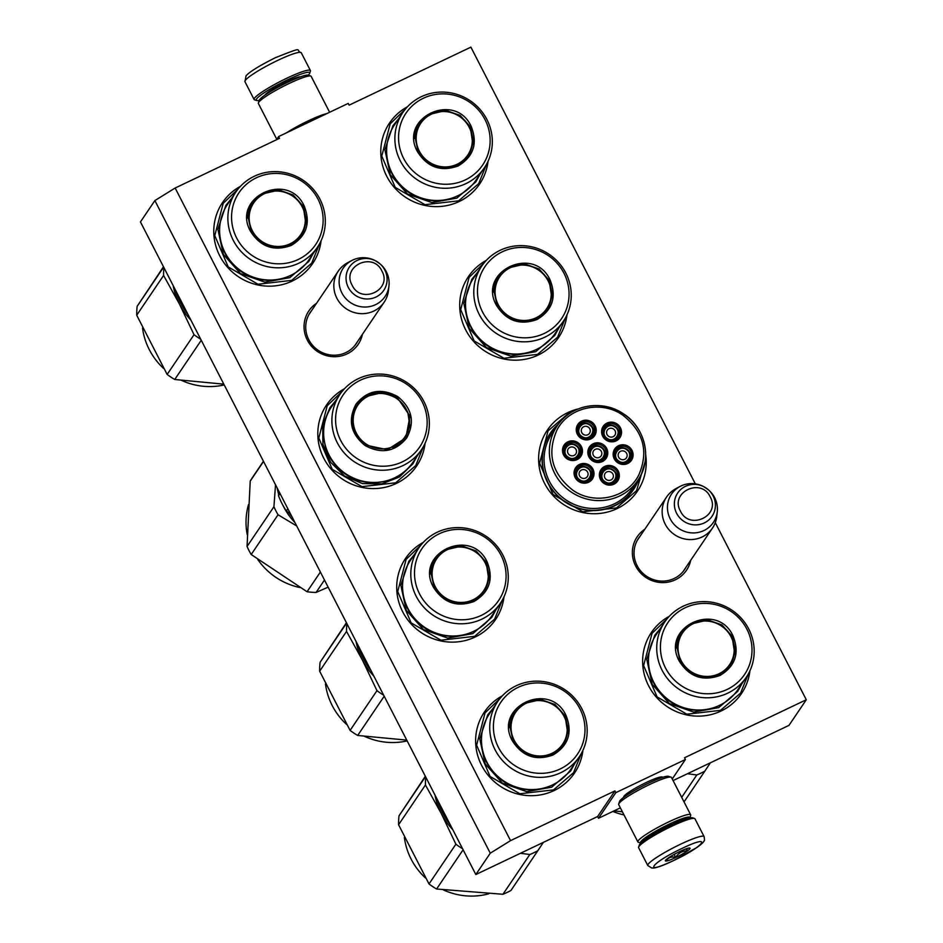 <?xml version="1.0" encoding="UTF-8"?>
<svg xmlns="http://www.w3.org/2000/svg" width="943" height="943" viewBox="0 0 943 943"><rect width="100%" height="100%" fill="white"/><g stroke="black" fill="none" stroke-linecap="round" stroke-linejoin="round"><path stroke-width="1.41" d="M623.795 797.295A21.842 2.805 -27.2 0 1 623.688 796.752A21.842 2.805 -27.2 0 1 623.912 796.328A21.842 2.805 -27.2 0 1 646.297 782.466A21.842 2.805 -27.2 0 1 662.21 776.961A21.842 2.805 -27.2 0 1 662.575 777.35M690.724 560.248A29.799 28.761 -145.9 0 1 675.341 579.804A29.799 28.761 -145.9 0 1 635.641 566A29.799 28.761 -145.9 0 1 644.823 529.235M685.879 567.415A27.819 26.852 -145.9 0 1 684.594 569.525A27.819 26.852 -145.9 0 1 674.162 578.483A27.819 26.852 -145.9 0 1 637.091 565.6A27.819 26.852 -145.9 0 1 638.505 538.37A27.819 26.852 -145.9 0 1 639.991 536.39M362.407 334.352A29.799 28.761 -145.9 0 1 347.024 353.908A29.799 28.761 -145.9 0 1 307.324 340.105A29.799 28.761 -145.9 0 1 316.506 303.328M357.562 341.507A27.819 26.852 -145.9 0 1 356.277 343.629A27.819 26.852 -145.9 0 1 345.845 352.588A27.819 26.852 -145.9 0 1 308.774 339.704A27.819 26.852 -145.9 0 1 310.188 312.475A27.819 26.852 -145.9 0 1 311.673 310.495M715.277 522.658L806.289 699.753L684.512 757.759L685.408 759.504L615.826 792.65L614.93 790.906L510.552 840.626L175.15 188.022L279.529 138.303L278.633 136.558L348.226 103.412L349.122 105.156L470.887 47.15L695.333 483.865M502.289 695.851A54.399 52.525 34.1 0 0 482.274 766.624A54.399 52.525 34.1 0 0 554.107 790.552A54.399 52.525 34.1 0 0 582.915 750.357M423.383 542.308A54.399 52.525 34.1 0 0 403.356 613.068A54.399 52.525 34.1 0 0 475.189 636.996A54.399 52.525 34.1 0 0 503.998 596.801M344.466 388.752A54.399 52.525 34.1 0 0 324.451 459.512A54.399 52.525 34.1 0 0 396.284 483.453A54.399 52.525 34.1 0 0 425.093 443.245M669.294 616.298A54.399 52.525 34.1 0 0 649.279 687.07A54.399 52.525 34.1 0 0 721.112 710.998A54.399 52.525 34.1 0 0 749.921 670.803M578.177 408.944A54.399 52.525 34.1 0 0 567.769 412.621A54.399 52.525 34.1 0 0 544.582 483.394A54.399 52.525 34.1 0 0 617.087 508.595A54.399 52.525 34.1 0 0 645.672 454.573M486.352 260.339A54.399 52.525 34.1 0 0 466.337 331.099A54.399 52.525 34.1 0 0 538.17 355.039A54.399 52.525 34.1 0 0 566.979 314.832M240.441 186.337A54.399 52.525 34.1 0 0 220.414 257.097A54.399 52.525 34.1 0 0 292.247 281.038A54.399 52.525 34.1 0 0 321.056 240.83M407.435 106.783A54.399 52.525 34.1 0 0 387.42 177.543A54.399 52.525 34.1 0 0 459.253 201.484A54.399 52.525 34.1 0 0 488.061 161.277M175.15 188.022L154.876 200.576L140.448 221.935L475.838 874.538L597.614 816.532L614.93 790.906M154.876 200.576L490.266 853.191L475.838 874.538M510.552 840.626L490.266 853.191M615.826 792.65L598.51 818.276L597.614 816.532M620.376 807.856L598.51 818.276M685.408 759.504L672.253 778.965M806.289 699.753L788.973 725.379L673.078 780.58M278.633 136.558L276.476 139.764M639.012 478.502A50.262 48.529 34.1 0 1 633.472 489.653A50.262 48.529 34.1 0 1 614.612 505.837A50.262 48.529 -145.9 0 1 554.908 493.177A50.262 48.529 -145.9 0 1 550.182 433.344A50.262 48.529 -145.9 0 1 558.456 424.055M548.932 435.301A50.262 48.529 -145.9 0 1 550.276 433.591M632.128 491.527A50.262 48.529 34.1 0 0 633.201 489.653M486.505 164.353L478.702 183.626L458.663 200.824L424.975 204.69L395.223 187.374L381.774 156.078L390.202 123.804L405.172 109.376M319.5 243.907L311.697 263.18L291.658 280.377L257.969 284.244L228.218 266.928L214.768 235.632L223.196 203.346L238.166 188.93M748.365 673.88L740.561 693.14L720.523 710.35L686.834 714.205L657.082 696.901L643.621 665.605L652.061 633.319L667.031 618.903M645.118 461.752L636.537 490.725L616.498 507.935L582.809 511.79L553.058 494.486L539.596 463.19L548.036 430.904L568.075 413.706L571.717 412.138M565.423 317.909L557.619 337.181L537.581 354.379L503.892 358.246L474.14 340.93L460.679 309.634L469.119 277.348L484.089 262.932M502.442 599.878L494.639 619.138L474.6 636.348L440.911 640.203L411.16 622.899L397.71 591.603L406.138 559.317L421.108 544.901M581.36 753.433L573.556 772.694L553.517 789.892L519.829 793.758L490.077 776.454L476.628 745.159L485.056 712.873L500.026 698.457M423.525 446.322L415.722 465.583L395.683 482.792L361.994 486.647L332.242 469.343L318.793 438.047L327.221 405.761L342.191 391.345M716.786 516.269A27.701 26.746 -145.9 0 1 712.495 528.045A27.701 26.746 -145.9 0 1 665.192 524.143A27.701 26.746 34.1 0 1 666.595 497.02A27.701 26.746 34.1 0 1 675.931 488.639L680.009 486.47A25.272 24.4 34.1 0 0 670.214 518.85A25.272 24.4 -145.9 0 0 697.03 532.654A25.272 24.4 -145.9 0 0 717.293 511.672L716.786 516.269M680.009 486.47A25.272 24.4 34.1 0 1 703.537 486.529L708.052 489.511A20.758 20.039 34.1 0 0 704.008 486.777A20.758 20.039 34.1 0 0 680.257 489.947A20.758 20.039 34.1 0 0 676.638 513.322A20.758 20.039 34.1 0 0 704.291 522.929A20.758 20.039 34.1 0 0 713.132 495.935A20.758 20.039 34.1 0 0 708.052 489.511L708.452 489.853A25.272 24.4 34.1 0 1 714.653 497.68A25.272 24.4 -145.9 0 1 717.293 511.672M388.481 290.361A27.701 26.746 -145.9 0 1 384.178 302.149A27.701 26.746 -145.9 0 1 336.875 298.236A27.701 26.746 34.1 0 1 338.278 271.124A27.701 26.746 34.1 0 1 347.613 262.743L351.692 260.574A25.272 24.4 34.1 0 0 341.896 292.955A25.272 24.4 -145.9 0 0 368.713 306.758A25.272 24.4 -145.9 0 0 388.976 285.776L388.481 290.361M351.692 260.574A25.272 24.4 34.1 0 1 375.22 260.633L379.734 263.616A20.758 20.039 34.1 0 0 375.691 260.881A20.758 20.039 34.1 0 0 351.939 264.052A20.758 20.039 34.1 0 0 348.321 287.426A20.758 20.039 34.1 0 0 375.974 297.033A20.758 20.039 34.1 0 0 384.827 270.04A20.758 20.039 34.1 0 0 379.734 263.616L380.147 263.957A25.272 24.4 34.1 0 1 386.335 271.784A25.272 24.4 -145.9 0 1 388.976 285.776M259.195 100.382A30.07 3.866 -27.2 0 1 256.673 100.488A30.07 3.866 -27.2 0 1 256.52 99.015A30.07 3.866 -27.2 0 1 287.356 79.931A30.07 3.866 -27.2 0 1 309.717 73.236A30.07 3.866 -27.2 0 1 308.161 75.228M256.673 100.488L254.575 99.84A31.649 4.078 -27.2 0 1 254.091 99.487A31.649 4.078 -27.2 0 1 254.421 98.284A31.649 4.078 -27.2 0 1 286.872 78.186A31.649 4.078 -27.2 0 1 310.4 70.548A31.649 4.078 -27.2 0 1 310.412 71.149L309.717 73.236M704.091 836.582L694.944 818.783A31.649 4.078 152.8 0 0 694.461 818.43L692.362 817.781A30.07 3.866 152.8 0 0 670.461 825.361A30.07 3.866 152.8 0 0 639.625 844.445A30.07 3.866 152.8 0 0 639.319 845.034L638.635 847.12A31.649 4.078 152.8 0 0 638.635 847.722L647.782 865.521L651.79 868.031C653.322 867.489 651.672 870.483 673.597 860.594L696.948 847.462C701.191 844.456 703.537 842.299 703.961 841.003C704.586 841.015 704.621 839.541 704.091 836.582A31.649 4.078 152.8 0 0 680.551 844.221A31.649 4.078 152.8 0 0 647.782 865.521M694.461 818.43A31.649 4.078 152.8 0 0 671.404 826.422A31.649 4.078 152.8 0 0 638.953 846.508A31.649 4.078 152.8 0 0 638.635 847.12M673.691 860.511C704.857 845.918 713.438 833.223 681.765 848.559C650.599 863.151 642.018 875.847 673.691 860.511M675.707 857.529A13.85 1.78 152.8 0 0 689.84 848.052A13.85 1.78 152.8 0 0 679.75 851.553A13.85 1.78 152.8 0 0 665.404 860.605A13.85 1.78 152.8 0 0 675.707 857.529M666.112 859.71L666.23 860.865C668.257 857.541 671.404 856.374 675.659 857.376C678.371 853.061 682.178 850.904 687.105 850.916L687.023 848.547M687.105 850.916L686.044 848.877M675.659 857.376L674.151 854.429M329.626 112.276L311.155 76.348A29.669 3.819 152.8 0 0 310.707 76.018L308.078 75.192A27.701 3.56 152.8 0 0 287.91 82.182A27.701 3.56 152.8 0 0 259.514 99.758A27.701 3.56 152.8 0 0 259.231 100.3L258.358 102.917A29.669 3.819 152.8 0 0 258.37 103.471L276.782 139.305M310.707 76.018A29.669 3.819 152.8 0 0 289.088 83.503A29.669 3.819 152.8 0 0 258.665 102.339A29.669 3.819 152.8 0 0 258.358 102.917M326.891 113.573A29.669 3.819 152.8 0 0 308.278 120.845A29.669 3.819 152.8 0 0 286.483 132.822M689.828 817.887A27.701 3.56 -27.2 0 0 669.212 824.135A27.701 3.56 -27.2 0 0 640.816 841.71A27.701 3.56 -27.2 0 0 640.875 843.042L638.328 842.252A29.669 3.819 -27.2 0 1 637.881 841.922L618.691 804.591A29.669 3.819 -27.2 0 1 618.691 804.025L619.551 801.42A27.701 3.56 -27.2 0 1 619.834 800.878A27.701 3.56 -27.2 0 1 648.23 783.303A27.701 3.56 -27.2 0 1 668.398 776.313L671.027 777.126A29.669 3.819 -27.2 0 1 671.475 777.456L690.665 814.799A29.669 3.819 -27.2 0 1 690.677 815.353L689.84 817.887M618.691 804.025A29.669 3.819 -27.2 0 1 618.985 803.448A29.669 3.819 -27.2 0 1 649.409 784.611A29.669 3.819 -27.2 0 1 671.027 777.126M637.881 841.922A29.669 3.819 -27.2 0 1 638.187 840.791A29.669 3.819 -27.2 0 1 668.611 821.954A29.669 3.819 -27.2 0 1 690.665 814.799M647.794 837.396L647.971 837.761A19.98 2.57 -27.2 0 1 647.334 837.773M646.073 839.022A21.96 2.829 -27.2 0 1 668.375 825.373A21.96 2.829 -27.2 0 1 683.545 819.773M304.141 205.857C310.942 222.937 306.616 236.151 291.151 245.486C274.071 251.651 260.527 246.948 250.555 231.377C231.082 197.5 287.98 170.4 304.141 205.857M303.328 206.364L306.546 221.216L301.819 235.408L290.68 244.968C274.036 250.956 260.857 246.382 251.133 231.224L247.915 216.371L252.641 202.167L263.91 192.549L278.727 189.92L293.143 194.965L303.328 206.364M187.987 314.443A66.269 63.983 -145.9 0 1 180.679 303.163A66.269 63.983 -145.9 0 1 175.799 290.727M235.785 192.136L227.534 204.348A49.26 47.563 34.1 0 0 225.023 252.571A49.26 47.563 -145.9 0 0 309.151 259.525L317.402 247.314A49.26 47.563 -145.9 0 1 233.275 240.359A49.26 47.563 34.1 0 1 235.785 192.136A49.26 47.563 34.1 0 1 319.913 199.091A49.26 47.563 -145.9 0 1 317.402 247.314M318.05 199.232A46.29 44.698 34.1 0 0 256.366 177.791A46.29 44.698 34.1 0 0 236.646 238.013A46.29 44.698 -145.9 0 0 298.33 259.443A46.29 44.698 -145.9 0 0 318.05 199.232M301.465 235.915L305.78 223.267L303.776 209.876M275.639 190.84L262.449 193.952L252.311 202.674M313.017 253.82L308.832 261.435L289.819 277.666L264.83 282.11L240.5 273.588L223.326 254.374L217.892 229.302L225.872 205.362L231.389 198.643M190.934 320.172A67.259 64.937 -145.9 0 1 179.465 304.094L163.587 275.462A75.181 72.576 -145.9 0 1 163.905 267.588M200.718 339.221A75.181 72.576 -145.9 0 1 194.022 334.694L179.465 304.094A67.259 64.937 -145.9 0 1 173.147 285.564M201.26 340.258L174.738 379.487A75.181 72.576 -145.9 0 1 167.147 374.442L136.711 315.21A75.181 72.576 -145.9 0 1 137.148 306.345L163.481 266.751M223.809 384.155L174.738 379.487M194.022 334.694L167.147 374.442M163.587 275.462L136.711 315.21M163.658 267.117L137.148 306.345M224.222 384.944A66.269 63.983 -145.9 0 1 181.598 380.418M163.669 368.501A66.269 63.983 -145.9 0 1 142.523 327.975M302.208 206.882A28.384 27.406 -145.9 0 1 290.114 243.801A28.384 27.406 -145.9 0 1 252.288 230.658A28.384 27.406 34.1 0 1 264.382 193.728A28.384 27.406 34.1 0 1 302.208 206.882M247.879 218.128A29.186 28.172 34.1 0 1 252.559 203.169C263.568 185.229 293.638 187.681 302.479 206.988C307.218 216.984 306.687 226.603 300.911 235.856A29.186 28.172 -145.9 0 1 288.782 245.781M365.071 445.52C350.643 433.804 347.625 420.012 356.018 404.134C367.416 390.261 381.302 387.738 397.663 396.543C412.103 408.248 415.12 422.051 406.728 437.917C395.329 451.791 381.444 454.326 365.071 445.52M356.56 404.747C367.664 391.239 381.184 388.775 397.133 397.345L409.969 416.063L405.844 437.823L387.396 449.717L365.389 445.049C351.326 433.65 348.38 420.213 356.56 404.747L356.666 404.582M292.012 516.858A66.269 63.983 -145.9 0 1 289.183 513.051M408.743 431.257L407.954 432.424M358.646 402.26L358.576 403.003M290.597 514.1L286.33 510.917A73.2 70.666 -145.9 0 1 278.515 495.7L278.598 490.761M280 493.484L278.515 495.7M287.827 508.701L286.33 510.917M339.81 394.551L331.559 406.763A49.26 47.563 -145.9 0 0 346.022 473.952A49.26 47.563 34.1 0 0 413.175 461.94L421.438 449.728A49.26 47.563 34.1 0 0 406.975 382.552A49.26 47.563 -145.9 0 0 339.81 394.551A49.26 47.563 -145.9 0 0 354.273 461.74A49.26 47.563 34.1 0 0 421.438 449.728M356.607 458.239A46.29 44.698 34.1 0 0 419.894 446.699A46.29 44.698 34.1 0 0 406.127 383.825A46.29 44.698 -145.9 0 0 342.851 395.365A46.29 44.698 -145.9 0 0 356.607 458.239M379.581 393.255L366.438 396.39L356.336 405.101M405.49 438.318L409.804 425.706L407.812 412.327M417.03 456.235L412.869 463.85L399.419 476.993L381.738 483.924L362.501 483.594L344.608 476.05L330.639 462.294L322.942 444.471L322.683 425.317L329.897 407.765L335.413 401.07M275.521 484.773L273.93 506.733A75.181 72.576 34.1 0 0 278.055 514.772L251.192 554.519L307.064 591.744A75.181 72.576 34.1 0 0 316.07 592.452L328.14 587.147M296.68 525.935L278.055 514.772M277.171 487.979A67.259 64.937 34.1 0 0 278.539 493.908M282.629 504.753A67.259 64.937 34.1 0 0 294.959 522.587M320.384 572.047L307.064 591.744M273.93 506.733L247.054 546.48A75.181 72.576 34.1 0 0 251.192 554.519M263.533 461.433L250.225 481.119L247.054 546.48M250.225 481.119A75.181 72.576 34.1 0 1 252.547 477.382A75.181 72.576 -145.9 0 1 252.818 476.969L263.439 461.257M324.475 580.028L316.07 592.452M248.539 504.505A66.269 63.983 34.1 0 0 247.255 534.705M257.781 559.505A66.269 63.983 34.1 0 0 299.839 587.524M327.091 587.619A66.269 63.983 34.1 0 0 328.247 587.359M366.084 443.988A28.384 27.406 -145.9 0 1 357.645 405.443A28.384 27.406 -145.9 0 1 396.449 398.37A28.384 27.406 34.1 0 1 404.889 436.915A28.384 27.406 34.1 0 1 366.084 443.988M351.904 420.495A29.186 28.172 -145.9 0 1 356.595 405.584C367.687 392.288 380.996 389.836 396.531 398.252C410.394 409.498 413.199 422.829 404.936 438.271A29.186 28.172 34.1 0 1 392.854 448.173M487.083 561.828C493.884 578.908 489.558 592.11 474.093 601.457C457.013 607.622 443.469 602.907 433.497 587.348C414.024 553.47 470.922 526.371 487.083 561.828M486.27 562.323L489.488 577.175L484.761 591.379L473.622 600.927C456.978 606.927 443.799 602.341 434.075 587.183L430.857 572.33L435.583 558.138L446.852 548.52L461.669 545.879L476.085 550.936L486.27 562.323M370.929 670.414A66.269 63.983 -145.9 0 1 363.621 659.133A66.269 63.983 -145.9 0 1 358.741 646.698M418.727 548.107L410.476 560.319A49.26 47.563 34.1 0 0 407.965 608.541A49.26 47.563 -145.9 0 0 492.093 615.496L500.344 603.284A49.26 47.563 -145.9 0 1 416.217 596.33A49.26 47.563 34.1 0 1 418.727 548.107A49.26 47.563 34.1 0 1 502.855 555.062A49.26 47.563 -145.9 0 1 500.344 603.284M500.992 555.191A46.29 44.698 34.1 0 0 439.308 533.75A46.29 44.698 34.1 0 0 419.588 593.972A46.29 44.698 -145.9 0 0 481.272 615.414A46.29 44.698 -145.9 0 0 500.992 555.191M484.407 591.886L488.722 579.238L486.718 565.847M458.581 546.81L445.391 549.922L435.253 558.645M495.959 609.779L491.774 617.406L472.761 633.637L447.772 638.081L423.442 629.559L406.268 610.333L400.834 585.273L408.814 561.321L414.331 554.614M373.876 676.143A67.259 64.937 -145.9 0 1 362.407 660.065L346.529 631.433A75.181 72.576 -145.9 0 1 346.847 623.559M383.66 695.191A75.181 72.576 -145.9 0 1 376.964 690.653L362.407 660.065A67.259 64.937 -145.9 0 1 356.089 641.535M384.202 696.229L357.68 735.457A75.181 72.576 -145.9 0 1 350.089 730.401L319.653 671.18A75.181 72.576 -145.9 0 1 320.09 662.316L346.423 622.722M406.751 740.114L357.68 735.457M376.964 690.653L350.089 730.401M346.529 631.433L319.653 671.18M346.6 623.075L320.09 662.316M407.164 740.915A66.269 63.983 -145.9 0 1 364.54 736.377M346.611 724.46A66.269 63.983 -145.9 0 1 325.465 683.946M485.15 562.841A28.384 27.406 -145.9 0 1 473.056 599.772A28.384 27.406 -145.9 0 1 435.23 586.629A28.384 27.406 34.1 0 1 447.324 549.698A28.384 27.406 34.1 0 1 485.15 562.841M430.821 574.098A29.186 28.172 34.1 0 1 435.501 559.14C446.51 541.199 476.58 543.639 485.421 562.959C490.16 572.955 489.629 582.574 483.853 591.827A29.186 28.172 -145.9 0 1 471.724 601.752M566 715.383C572.79 732.452 568.464 745.665 553.011 755.013C535.919 761.166 522.387 756.463 512.414 740.903C492.941 707.026 549.84 679.915 566 715.383M565.187 715.878L568.405 730.731L563.678 744.923L552.539 754.483C535.895 760.482 522.717 755.897 512.992 740.738L509.774 725.886L514.501 711.694L525.77 702.075L540.587 699.435L555.003 704.492L565.187 715.878M449.846 823.97A66.269 63.983 -145.9 0 1 442.538 812.689A66.269 63.983 -145.9 0 1 437.658 800.253M497.645 701.663L489.393 713.875A49.26 47.563 34.1 0 0 486.883 762.097A49.26 47.563 -145.9 0 0 571.01 769.052L579.261 756.84A49.26 47.563 -145.9 0 1 495.134 749.885A49.26 47.563 34.1 0 1 497.645 701.663A49.26 47.563 34.1 0 1 581.772 708.617A49.26 47.563 -145.9 0 1 579.261 756.84M579.91 708.747A46.29 44.698 34.1 0 0 518.226 687.306A46.29 44.698 34.1 0 0 498.493 747.528A46.29 44.698 -145.9 0 0 560.189 768.969A46.29 44.698 -145.9 0 0 579.91 708.747M563.313 745.441L567.639 732.794L565.635 719.403M537.498 700.354L524.308 703.478L514.171 712.189M574.865 763.335L570.692 770.95L551.679 787.193L526.689 791.637L502.36 783.114L485.185 763.889L479.751 738.829L487.731 714.877L493.248 708.158M520.465 853.274L529.813 854.523A75.181 72.576 34.1 0 0 533.879 852.731A75.181 72.576 34.1 0 0 537.828 850.704L510.965 890.451A75.181 72.576 34.1 0 1 507.016 892.479A75.181 72.576 -145.9 0 1 502.949 894.27L436.597 889.013A75.181 72.576 -145.9 0 1 429.006 883.956L398.571 824.736A75.181 72.576 -145.9 0 1 399.007 815.86L425.34 776.278M543.38 842.358L537.828 850.704M452.793 829.687A67.259 64.937 -145.9 0 1 441.324 813.609L425.434 784.989A75.181 72.576 -145.9 0 1 425.764 777.115M462.577 848.735A75.181 72.576 -145.9 0 1 455.882 844.209L441.324 813.609A67.259 64.937 -145.9 0 1 435.006 795.09M463.107 849.784L436.597 889.013M529.813 854.523L502.949 894.27M455.882 844.209L429.006 883.956M425.434 784.989L398.571 824.736M425.517 776.631L399.007 815.86M488.733 893.811A66.269 63.983 -145.9 0 1 443.458 889.933M425.529 878.016A66.269 63.983 -145.9 0 1 404.382 837.502M564.067 716.397A28.384 27.406 -145.9 0 1 551.973 753.327A28.384 27.406 -145.9 0 1 514.147 740.172A28.384 27.406 34.1 0 1 526.241 703.254A28.384 27.406 34.1 0 1 564.067 716.397M509.739 727.654A29.186 28.172 34.1 0 1 514.418 712.696C525.428 694.755 555.498 697.195 564.338 716.515C569.077 726.511 568.546 736.129 562.771 745.383A29.186 28.172 -145.9 0 1 550.641 755.308M471.146 126.303C477.936 143.383 473.61 156.597 458.157 165.933C441.065 172.097 427.533 167.394 417.56 151.823C398.087 117.946 454.986 90.846 471.146 126.303M470.333 126.81L473.551 141.662L468.824 155.854L457.685 165.414C441.041 171.402 427.863 166.828 418.138 151.67L414.92 136.818L419.647 122.614L430.916 112.995L445.733 110.366L460.149 115.411L470.333 126.81M402.791 112.594L394.539 124.794A49.26 47.563 34.1 0 0 392.029 173.017A49.26 47.563 -145.9 0 0 476.156 179.972L484.407 167.76A49.26 47.563 -145.9 0 1 400.28 160.805A49.26 47.563 34.1 0 1 402.791 112.594A49.26 47.563 34.1 0 1 486.918 119.537A49.26 47.563 -145.9 0 1 484.407 167.76M485.056 119.678A46.29 44.698 34.1 0 0 423.372 98.237A46.29 44.698 34.1 0 0 403.639 158.459A46.29 44.698 -145.9 0 0 465.335 179.889A46.29 44.698 -145.9 0 0 485.056 119.678M468.459 156.361L472.785 143.725L470.781 130.323M442.644 111.286L429.454 114.398L419.317 123.12M480.011 174.266L475.838 181.881L456.825 198.113L431.835 202.556L407.506 194.034L390.331 174.82L384.897 149.76L392.877 125.808L398.394 119.089M469.213 127.329A28.384 27.406 -145.9 0 1 457.119 164.247A28.384 27.406 -145.9 0 1 419.293 151.104A28.384 27.406 34.1 0 1 431.387 114.186A28.384 27.406 34.1 0 1 469.213 127.329M414.885 138.574A29.186 28.172 34.1 0 1 419.564 123.616C430.574 105.675 460.644 108.127 469.484 127.435C474.223 137.43 473.692 147.049 467.917 156.302A29.186 28.172 -145.9 0 1 455.787 166.227M550.052 279.859C556.853 296.939 552.527 310.153 537.074 319.488C519.982 325.653 506.45 320.95 496.478 305.379C477.005 271.501 533.903 244.402 550.052 279.859M549.25 280.366L552.468 295.218L547.73 309.41L536.602 318.97C519.958 324.958 506.78 320.384 497.055 305.226L493.837 290.373L498.564 276.169L509.833 266.551L524.65 263.922L539.066 268.967L549.25 280.366M481.708 266.138L473.445 278.35A49.26 47.563 34.1 0 0 470.946 326.573A49.26 47.563 -145.9 0 0 555.073 333.527L563.325 321.315A49.26 47.563 -145.9 0 1 479.197 314.361A49.26 47.563 34.1 0 1 481.708 266.138A49.26 47.563 34.1 0 1 565.835 273.093A49.26 47.563 -145.9 0 1 563.325 321.315M563.973 273.234A46.29 44.698 34.1 0 0 502.289 251.793A46.29 44.698 34.1 0 0 482.557 312.015A46.29 44.698 -145.9 0 0 544.252 333.445A46.29 44.698 -145.9 0 0 563.973 273.234M547.376 309.917L551.702 297.269L549.686 283.878M521.562 264.842L508.371 267.953L498.234 276.676M558.928 327.822L554.755 335.437L535.742 351.668L510.752 356.112L486.423 347.59L469.249 328.364L463.815 303.304L471.795 279.364L477.311 272.645M548.119 280.884A28.384 27.406 -145.9 0 1 536.037 317.803A28.384 27.406 -145.9 0 1 498.21 304.66A28.384 27.406 34.1 0 1 510.304 267.729A28.384 27.406 34.1 0 1 548.119 280.884M493.79 292.13A29.186 28.172 34.1 0 1 498.482 277.171C509.491 259.231 539.561 261.683 548.402 280.99C553.128 290.986 552.61 300.605 546.834 309.858A29.186 28.172 -145.9 0 1 534.705 319.783M567.662 457.933A7.909 7.638 34.1 0 0 578.46 455.999A7.909 7.638 34.1 0 0 576.138 445.214A7.909 7.638 34.1 0 0 565.34 447.135A7.909 7.638 34.1 0 0 567.662 457.933M568.205 457.119C575.619 462.565 583.705 450.412 575.819 445.674C568.417 440.228 560.331 452.381 568.205 457.119M569.584 455.056A4.55 4.397 -145.9 0 1 568.252 448.844A4.55 4.397 -145.9 0 1 574.452 447.736A4.55 4.397 34.1 0 1 575.784 453.948A4.55 4.397 34.1 0 1 569.584 455.056M592.982 459.878A7.909 7.638 34.1 0 0 603.779 457.944A7.909 7.638 34.1 0 0 601.457 447.159A7.909 7.638 34.1 0 0 590.66 449.092A7.909 7.638 34.1 0 0 592.982 459.878M593.524 459.076C600.939 464.522 609.025 452.369 601.139 447.619C593.736 442.173 585.638 454.326 593.524 459.076M594.903 457.001A4.55 4.397 -145.9 0 1 593.56 450.801A4.55 4.397 -145.9 0 1 599.772 449.693A4.55 4.397 34.1 0 1 601.104 455.893A4.55 4.397 34.1 0 1 594.903 457.001M604.546 482.498A7.909 7.638 34.1 0 0 615.331 480.565A7.909 7.638 34.1 0 0 613.009 469.779A7.909 7.638 34.1 0 0 602.223 471.7A7.909 7.638 34.1 0 0 604.546 482.498M605.088 481.696C612.502 487.142 620.588 474.989 612.702 470.239C605.288 464.793 597.202 476.946 605.088 481.696M606.467 479.622A4.55 4.397 -145.9 0 1 605.123 473.421A4.55 4.397 -145.9 0 1 611.335 472.313A4.55 4.397 34.1 0 1 612.667 478.514A4.55 4.397 34.1 0 1 606.467 479.622M606.738 439.202A7.909 7.638 34.1 0 0 617.535 437.281A7.909 7.638 34.1 0 0 615.213 426.484A7.909 7.638 34.1 0 0 604.416 428.417A7.909 7.638 34.1 0 0 606.738 439.202M607.28 438.401C614.695 443.847 622.781 431.694 614.895 426.955C607.492 421.509 599.394 433.662 607.28 438.401M608.659 436.338A4.55 4.397 -145.9 0 1 607.316 430.126A4.55 4.397 -145.9 0 1 613.528 429.018A4.55 4.397 34.1 0 1 614.86 435.218A4.55 4.397 34.1 0 1 608.659 436.338M581.418 437.257A7.909 7.638 34.1 0 0 592.216 435.324A7.909 7.638 34.1 0 0 589.894 424.539A7.909 7.638 34.1 0 0 579.096 426.472A7.909 7.638 34.1 0 0 581.418 437.257M581.961 436.456C589.375 441.902 597.461 429.749 589.587 424.998C582.173 419.552 574.087 431.705 581.961 436.456M583.34 434.381A4.55 4.397 -145.9 0 1 582.008 428.181A4.55 4.397 -145.9 0 1 588.208 427.073A4.55 4.397 34.1 0 1 589.54 433.273A4.55 4.397 34.1 0 1 583.34 434.381M618.302 461.822A7.909 7.638 34.1 0 0 629.099 459.901A7.909 7.638 34.1 0 0 626.765 449.104A7.909 7.638 34.1 0 0 615.979 451.037A7.909 7.638 34.1 0 0 618.302 461.822M618.844 461.021C626.258 466.467 634.344 454.314 626.458 449.575C619.044 444.129 610.958 456.282 618.844 461.021M620.223 458.958A4.55 4.397 -145.9 0 1 618.879 452.746A4.55 4.397 -145.9 0 1 625.091 451.638A4.55 4.397 34.1 0 1 626.423 457.838A4.55 4.397 34.1 0 1 620.223 458.958M587.689 467.834A7.909 7.638 34.1 0 0 576.904 469.755A7.909 7.638 34.1 0 0 579.226 480.553A7.909 7.638 34.1 0 0 590.023 478.62A7.909 7.638 34.1 0 0 587.701 467.834M579.768 479.739C587.183 485.185 595.269 473.032 587.383 468.294C579.98 462.848 571.882 475.001 579.768 479.739M581.147 477.677A4.55 4.397 -145.9 0 1 579.804 471.465A4.55 4.397 -145.9 0 1 586.016 470.357A4.55 4.397 34.1 0 1 587.348 476.569A4.55 4.397 34.1 0 1 581.147 477.677M605.029 457.85A8.9 8.593 -145.9 0 1 592.841 460.054A8.9 8.593 -145.9 0 1 590.247 447.937A8.9 8.593 -145.9 0 1 602.412 445.78A8.9 8.593 -145.9 0 1 605.029 457.85M589.799 448.691A8.9 8.593 -145.9 0 1 598.098 445.85M604.003 449.846A8.9 8.593 -145.9 0 1 604.475 458.604M589.399 447.065A10.09 9.736 -145.9 0 1 603.19 444.554A10.09 9.736 -145.9 0 1 606.196 458.263A10.09 9.736 -145.9 0 1 592.404 460.773A10.09 9.736 -145.9 0 1 589.399 447.065M618.785 437.187A8.9 8.593 -145.9 0 1 606.597 439.391A8.9 8.593 -145.9 0 1 604.003 427.262A8.9 8.593 -145.9 0 1 616.168 425.104A8.9 8.593 -145.9 0 1 618.785 437.187M603.555 428.016A8.9 8.593 -145.9 0 1 611.854 425.175M617.759 429.171A8.9 8.593 -145.9 0 1 618.231 437.929M603.155 426.401A10.09 9.736 -145.9 0 1 616.946 423.879A10.09 9.736 -145.9 0 1 619.952 437.587A10.09 9.736 -145.9 0 1 606.16 440.098A10.09 9.736 -145.9 0 1 603.155 426.401M630.348 459.807A8.9 8.593 -145.9 0 1 618.148 462.011A8.9 8.593 -145.9 0 1 615.567 449.882A8.9 8.593 -145.9 0 1 627.732 447.725A8.9 8.593 -145.9 0 1 630.348 459.807M615.119 450.636A8.9 8.593 -145.9 0 1 623.417 447.795M629.323 451.791A8.9 8.593 -145.9 0 1 629.783 460.549M614.718 449.021A10.09 9.736 -145.9 0 1 628.51 446.499A10.09 9.736 -145.9 0 1 631.515 460.208A10.09 9.736 -145.9 0 1 617.712 462.718A10.09 9.736 -145.9 0 1 614.718 449.021M578.648 425.364A8.9 8.593 34.1 0 0 581.277 437.434A8.9 8.593 34.1 0 0 593.442 435.289A8.9 8.593 34.1 0 0 593.465 435.23A8.9 8.593 34.1 0 0 590.848 423.159A8.9 8.593 34.1 0 0 578.648 425.364M592.911 435.984A8.9 8.593 34.1 0 0 592.44 427.226M586.534 423.23A8.9 8.593 34.1 0 0 578.236 426.071M594.632 435.642A10.09 9.736 34.1 0 0 591.626 421.934A10.09 9.736 34.1 0 0 577.835 424.444A10.09 9.736 34.1 0 0 580.841 438.153A10.09 9.736 34.1 0 0 594.632 435.642M591.273 478.525A8.9 8.593 34.1 0 0 588.656 466.455A8.9 8.593 34.1 0 0 576.456 468.659A8.9 8.593 34.1 0 0 579.085 480.73A8.9 8.593 34.1 0 0 591.273 478.525M590.719 479.28A8.9 8.593 34.1 0 0 590.247 470.522M584.342 466.526A8.9 8.593 34.1 0 0 576.043 469.355M575.643 467.74A10.09 9.736 34.1 0 0 578.648 481.449A10.09 9.736 34.1 0 0 592.44 478.926A10.09 9.736 34.1 0 0 589.434 465.229A10.09 9.736 34.1 0 0 575.643 467.74M616.592 480.47A8.9 8.593 34.1 0 0 613.976 468.4A8.9 8.593 34.1 0 0 601.775 470.604A8.9 8.593 34.1 0 0 604.392 482.675A8.9 8.593 34.1 0 0 616.592 480.47M616.027 481.225A8.9 8.593 34.1 0 0 615.567 472.467M609.661 468.471A8.9 8.593 34.1 0 0 601.363 471.311M600.962 469.685A10.09 9.736 34.1 0 0 603.956 483.394A10.09 9.736 34.1 0 0 617.759 480.883A10.09 9.736 34.1 0 0 614.753 467.174A10.09 9.736 34.1 0 0 600.962 469.685M564.892 446.039A8.9 8.593 -145.9 0 1 577.092 443.835A8.9 8.593 -145.9 0 1 579.709 455.905A8.9 8.593 -145.9 0 1 579.686 455.952A8.9 8.593 -145.9 0 1 567.521 458.109A8.9 8.593 -145.9 0 1 564.892 446.039M564.48 446.734A8.9 8.593 -145.9 0 1 572.778 443.905M578.684 447.901A8.9 8.593 -145.9 0 1 579.155 456.66M580.876 456.306A10.09 9.736 -145.9 0 1 567.085 458.828A10.09 9.736 -145.9 0 1 564.079 445.12A10.09 9.736 -145.9 0 1 577.87 442.609A10.09 9.736 -145.9 0 1 580.876 456.306M622.769 415.132C601.092 399.797 568.216 407.376 556.806 430.35C546.716 453.854 552.056 473.799 572.825 490.195C594.503 505.531 627.378 497.951 638.788 474.977C648.878 451.473 643.539 431.529 622.769 415.132M557.902 424.81A50.05 48.329 34.1 0 0 550.382 433.426A50.05 48.329 34.1 0 0 565.081 501.688A50.05 48.329 -145.9 0 0 633.319 489.488A50.05 48.329 -145.9 0 0 638.517 479.292M551.879 433.686A48.671 46.985 34.1 0 0 566.165 500.061A48.671 46.985 -145.9 0 0 632.517 488.191L637.822 480.341A48.671 46.985 34.1 0 0 623.535 413.977A48.671 46.985 34.1 0 0 557.183 425.835A48.671 46.985 34.1 0 0 571.482 492.211A48.671 46.985 34.1 0 0 637.822 480.341C652.544 459.771 645.672 427.839 623.582 413.918C602.412 399.042 570.668 404.712 557.183 425.835L551.879 433.686M732.994 635.83C739.795 652.898 735.469 666.112 720.016 675.459C702.924 681.612 689.392 676.909 679.42 661.349C659.947 627.472 716.845 600.373 732.994 635.83M732.192 636.325L735.41 651.177L730.672 665.369L719.544 674.929C702.9 680.929 689.722 676.343 679.997 661.184L676.779 646.332L681.506 632.14L692.775 622.521L707.592 619.881L722.008 624.938L732.192 636.325M664.65 622.109L656.387 634.321A49.26 47.563 34.1 0 0 653.888 682.543A49.26 47.563 -145.9 0 0 738.015 689.498L746.267 677.286A49.26 47.563 -145.9 0 1 662.139 670.332A49.26 47.563 34.1 0 1 664.65 622.109A49.26 47.563 34.1 0 1 748.777 629.064A49.26 47.563 -145.9 0 1 746.267 677.286M746.915 629.193A46.29 44.698 34.1 0 0 685.231 607.752A46.29 44.698 34.1 0 0 665.499 667.974A46.29 44.698 -145.9 0 0 727.194 689.416A46.29 44.698 -145.9 0 0 746.915 629.193M730.318 665.888L734.644 653.24L732.628 639.849M704.504 620.812L691.313 623.924L681.176 632.647M741.87 683.781L737.697 691.408L718.684 707.639L693.694 712.083L669.365 703.561L652.191 684.335L646.757 659.275L654.737 635.323L660.253 628.616M687.471 773.72L696.818 774.969A75.181 72.576 34.1 0 0 700.885 773.177A75.181 72.576 34.1 0 0 704.834 771.15L684.04 801.904M710.385 762.804L704.834 771.15M622.392 811.793L614.105 810.85M696.818 774.969L681.695 797.342M624.007 814.941A66.269 63.983 -145.9 0 1 612.867 811.428M731.061 636.843A28.384 27.406 -145.9 0 1 718.979 673.774A28.384 27.406 -145.9 0 1 681.152 660.63A28.384 27.406 34.1 0 1 693.246 623.7A28.384 27.406 34.1 0 1 731.061 636.843M676.744 648.1A29.186 28.172 34.1 0 1 681.424 633.142C692.433 615.201 722.503 617.641 731.344 636.961C736.07 646.957 735.552 656.576 729.776 665.829A29.186 28.172 -145.9 0 1 717.647 675.754M680.433 511.082C689.392 530.791 721.03 515.727 710.209 496.902C701.238 477.205 669.601 492.27 680.433 511.082M352.116 285.187C361.086 304.895 392.712 289.819 381.891 271.006C372.921 251.298 341.283 266.374 352.116 285.187M300.522 76.831A20.381 2.617 152.8 0 0 285.941 82.017A20.381 2.617 152.8 0 0 264.948 95.113M254.091 99.487L244.944 81.687A31.649 4.078 -27.2 0 1 277.725 60.387A31.649 4.078 -27.2 0 1 301.253 52.749L310.4 70.548M656.363 832.693A18.789 2.416 -27.2 0 1 668.092 826.398A18.789 2.416 -27.2 0 1 672.406 824.453M283.218 278.197A48.411 46.737 -145.9 0 1 225.035 253.313A48.411 46.737 34.1 0 1 219.872 235.373M387.243 480.612A48.411 46.737 34.1 0 1 345.739 474.353A48.411 46.737 -145.9 0 1 323.897 437.788M466.16 634.168A48.411 46.737 -145.9 0 1 407.977 609.284A48.411 46.737 34.1 0 1 402.814 591.344M545.078 787.723A48.411 46.737 -145.9 0 1 486.894 762.84A48.411 46.737 34.1 0 1 481.732 744.899M450.224 198.643A48.411 46.737 -145.9 0 1 392.04 173.76A48.411 46.737 34.1 0 1 386.878 155.819M529.141 352.199A48.411 46.737 -145.9 0 1 470.958 327.315A48.411 46.737 34.1 0 1 465.795 309.375M712.083 708.169A48.411 46.737 -145.9 0 1 653.9 683.286A48.411 46.737 34.1 0 1 648.737 665.345M683.109 571.517L712.495 528.045M637.209 540.492L666.595 497.02M354.792 345.621L384.178 302.149M308.903 314.597L338.278 271.124M244.944 81.687L246.04 75.853C249.447 71.857 259.242 65.798 275.439 57.676C306.781 45.311 294.263 50.498 301.253 52.749M660.124 777.091L660.607 778.034M624.997 795.138L625.48 796.081M578.46 455.999C580.688 451.862 579.921 448.255 576.149 445.19C571.918 442.904 568.311 443.564 565.34 447.135M603.779 457.944C606.007 453.807 605.229 450.212 601.469 447.135C597.237 444.86 593.63 445.509 590.66 449.092M615.331 480.565C617.571 476.427 616.793 472.832 613.033 469.755C608.801 467.48 605.194 468.129 602.223 471.7M617.535 437.281C619.763 433.143 618.985 429.536 615.225 426.46C610.993 424.185 607.386 424.833 604.416 428.417M592.216 435.324C594.444 431.187 593.677 427.592 589.905 424.515C585.674 422.24 582.067 422.888 579.096 426.472M629.099 459.901C631.327 455.764 630.549 452.157 626.789 449.08C622.557 446.805 618.95 447.454 615.979 451.037M590.023 478.62C592.251 474.482 591.473 470.875 587.713 467.811C583.481 465.524 579.874 466.184 576.904 469.755M547.859 437.175L550.382 433.426M630.784 493.236L633.319 489.488"/></g></svg>
